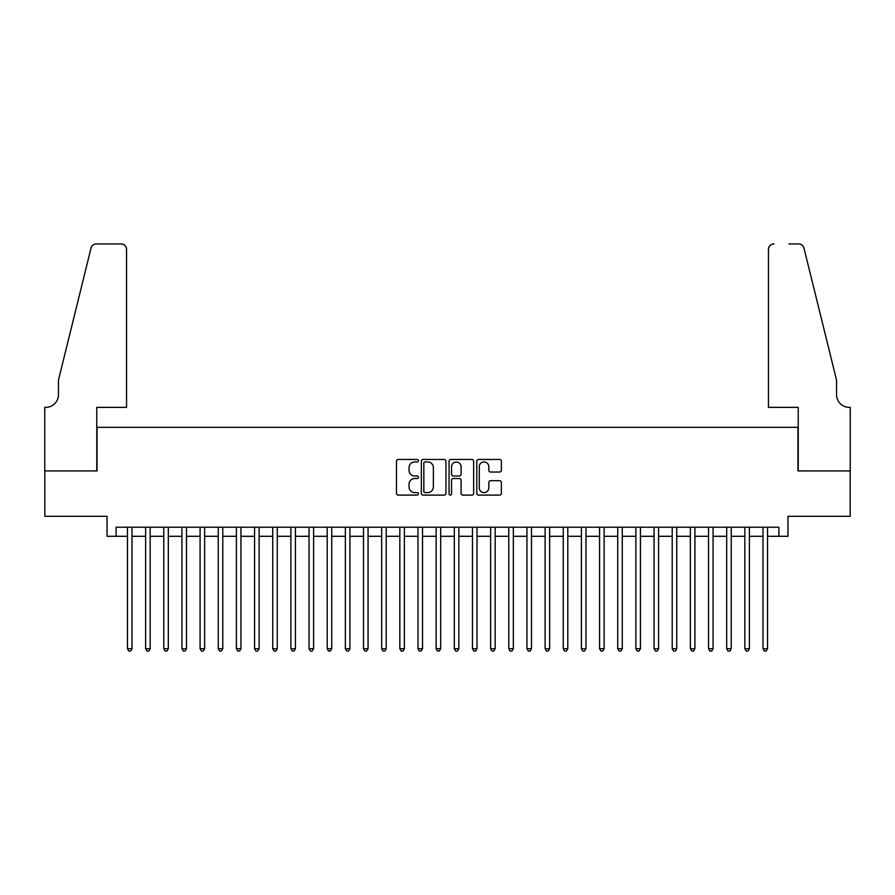 <?xml version="1.0" encoding="UTF-8"?>
<svg xmlns="http://www.w3.org/2000/svg" width="895" height="895" viewBox="0 0 895 895"><rect width="100%" height="100%" fill="white"/><g stroke="black" fill="none" stroke-linecap="round" stroke-linejoin="round"><path stroke-width="1.34" d="M418.446 460.701A1.253 1.253 0 0 0 417.204 459.459L398.264 459.459A1.779 1.779 0 0 0 396.485 461.238L396.485 493.324A1.779 1.779 0 0 0 398.264 495.103L417.204 495.103A1.253 1.253 0 0 0 418.446 493.861A1.253 1.253 0 0 0 417.204 492.608L414.754 492.608A5.706 5.706 0 0 1 409.049 486.902L409.049 484.229A5.706 5.706 0 0 1 414.754 478.523L417.204 478.523A1.253 1.253 0 0 0 418.446 477.281A1.253 1.253 0 0 0 417.204 476.028L414.754 476.028A5.706 5.706 0 0 1 409.049 470.334L409.049 467.66A5.706 5.706 0 0 1 414.754 461.954L417.204 461.954A1.253 1.253 0 0 0 418.446 460.701M499.589 472.023A1.779 1.779 0 0 0 501.368 470.244L501.368 461.238A1.779 1.779 0 0 0 499.589 459.459L478.556 459.459A1.779 1.779 0 0 0 476.778 461.238L476.778 493.324A1.779 1.779 0 0 0 478.556 495.103L499.589 495.103A1.779 1.779 0 0 0 501.368 493.324L501.368 482.45A1.779 1.779 0 0 0 499.589 480.671L490.583 480.671A1.779 1.779 0 0 0 488.804 482.45L488.804 487.842A4.766 4.766 0 0 1 484.038 492.608A4.766 4.766 0 0 1 479.272 487.842L479.272 466.72A4.766 4.766 0 0 1 484.038 461.954A4.766 4.766 0 0 1 488.804 466.72L488.804 470.244A1.779 1.779 0 0 0 490.583 472.023L499.589 472.023M116.115 536.295L116.115 527.211L778.885 527.211L778.885 536.295L787.969 536.295L787.969 516.314L850.16 516.314L850.16 470.927L797.96 470.927L797.96 427.34L97.04 427.34L97.04 470.927L44.839 470.927L44.839 516.314L107.031 516.314L107.031 536.295L127.459 536.295M445.945 461.238A1.779 1.779 0 0 0 444.155 459.459L423.122 459.459A1.779 1.779 0 0 0 421.344 461.238L421.344 493.324A1.779 1.779 0 0 0 423.122 495.103L444.155 495.103A1.779 1.779 0 0 0 445.945 493.324L445.945 461.238M450.845 459.459L471.878 459.459A1.779 1.779 0 0 1 473.656 461.238L473.656 493.324A1.779 1.779 0 0 1 471.878 495.103L462.872 495.103A1.779 1.779 0 0 1 461.093 493.324L461.093 480.313A1.779 1.779 0 0 0 459.303 478.523L453.34 478.523A1.779 1.779 0 0 0 451.55 480.313L451.55 493.861A1.253 1.253 0 0 1 450.308 495.103A1.253 1.253 0 0 1 449.055 493.861L449.055 461.238A1.779 1.779 0 0 1 450.845 459.459M132.001 536.295L145.616 536.295M150.159 536.295L163.774 536.295M168.316 536.295L181.931 536.295M186.473 536.295L200.088 536.295M204.631 536.295L218.257 536.295M222.788 536.295L236.414 536.295M240.945 536.295L254.572 536.295M259.114 536.295L272.729 536.295M277.271 536.295L290.886 536.295M295.428 536.295L309.043 536.295M313.586 536.295L327.201 536.295M331.743 536.295L345.358 536.295M349.9 536.295L363.515 536.295M368.058 536.295L381.673 536.295M386.215 536.295L399.83 536.295M404.372 536.295L417.987 536.295M422.529 536.295L436.156 536.295M440.687 536.295L454.313 536.295M458.844 536.295L472.47 536.295M477.013 536.295L490.628 536.295M495.17 536.295L508.785 536.295M513.327 536.295L526.942 536.295M531.485 536.295L545.1 536.295M549.642 536.295L563.257 536.295M567.799 536.295L581.414 536.295M585.956 536.295L599.572 536.295M604.114 536.295L617.729 536.295M622.271 536.295L635.886 536.295M640.428 536.295L654.055 536.295M658.586 536.295L672.212 536.295M676.743 536.295L690.369 536.295M694.912 536.295L708.527 536.295M713.069 536.295L726.684 536.295M731.226 536.295L744.841 536.295M749.384 536.295L762.999 536.295M767.541 536.295L778.885 536.295M425.091 461.954A1.253 1.253 0 0 0 423.838 463.196L423.838 491.355A1.253 1.253 0 0 0 425.091 492.608L427.676 492.608A5.706 5.706 0 0 0 433.37 486.902L433.37 467.66A5.706 5.706 0 0 0 427.676 461.954L425.091 461.954M461.093 466.81A4.766 4.766 0 0 0 456.327 462.044A4.766 4.766 0 0 0 451.55 466.81L451.55 474.249A1.779 1.779 0 0 0 453.34 476.028L459.303 476.028A1.779 1.779 0 0 0 461.093 474.249L461.093 466.81M132.001 527.211L132.001 648.696L127.459 648.696L127.459 527.211M132.001 648.696L130.636 651.057L128.824 651.057L127.459 648.696M126.553 407.37L126.553 249.392A5.448 5.448 0 0 0 121.105 243.943L96.324 243.943A5.448 5.448 0 0 0 91.033 248.094L58.455 380.129L58.455 394.661A12.709 12.709 0 0 1 45.746 407.37L44.75 407.37L44.75 470.927L96.772 470.927L96.772 407.37L126.553 407.37L126.553 249.392C126.206 246.114 124.394 244.29 121.105 243.943L106.035 243.943M91.033 248.094C92.42 245.107 92.42 245.107 91.033 248.094C92.42 245.107 92.42 245.107 91.033 248.094M58.455 394.661A12.709 12.709 0 0 1 45.746 407.37M768.447 407.37L768.447 249.392L768.447 407.37L798.228 407.37L798.228 470.927L850.25 470.927L850.25 407.37L849.254 407.37A12.709 12.709 0 0 1 836.545 394.661A12.709 12.709 0 0 0 849.254 407.37M826.555 339.641L803.967 248.094L836.545 380.129L836.545 394.661M788.965 243.943L798.676 243.943A5.448 5.448 0 0 1 803.967 248.094C802.58 245.107 802.58 245.107 803.967 248.094C802.58 245.107 802.58 245.107 803.967 248.094M773.895 243.943A5.448 5.448 0 0 0 768.447 249.392C768.794 246.114 770.606 244.29 773.895 243.943M150.159 527.211L150.159 648.696L145.616 648.696L145.616 527.211M150.159 648.696L148.794 651.057L146.981 651.057L145.616 648.696M168.316 527.211L168.316 648.696L163.774 648.696L163.774 527.211M168.316 648.696L166.951 651.057L165.139 651.057L163.774 648.696M186.473 527.211L186.473 648.696L181.931 648.696L181.931 527.211M186.473 648.696L185.108 651.057L183.296 651.057L181.931 648.696M204.631 527.211L204.631 648.696L200.088 648.696L200.088 527.211M204.631 648.696L203.277 651.057L201.453 651.057L200.088 648.696M222.788 527.211L222.788 648.696L218.257 648.696L218.257 527.211M222.788 648.696L221.434 651.057L219.611 651.057L218.257 648.696M240.945 527.211L240.945 648.696L236.414 648.696L236.414 527.211M240.945 648.696L239.591 651.057L237.768 651.057L236.414 648.696M259.114 527.211L259.114 648.696L254.572 648.696L254.572 527.211M259.114 648.696L257.749 651.057L255.925 651.057L254.572 648.696M277.271 527.211L277.271 648.696L272.729 648.696L272.729 527.211M277.271 648.696L275.906 651.057L274.094 651.057L272.729 648.696M295.428 527.211L295.428 648.696L290.886 648.696L290.886 527.211M295.428 648.696L294.063 651.057L292.251 651.057L290.886 648.696M313.586 527.211L313.586 648.696L309.043 648.696L309.043 527.211M313.586 648.696L312.221 651.057L310.408 651.057L309.043 648.696M331.743 527.211L331.743 648.696L327.201 648.696L327.201 527.211M331.743 648.696L330.378 651.057L328.566 651.057L327.201 648.696M349.9 527.211L349.9 648.696L345.358 648.696L345.358 527.211M349.9 648.696L348.535 651.057L346.723 651.057L345.358 648.696M368.058 527.211L368.058 648.696L363.515 648.696L363.515 527.211M368.058 648.696L366.693 651.057L364.88 651.057L363.515 648.696M386.215 527.211L386.215 648.696L381.673 648.696L381.673 527.211M386.215 648.696L384.85 651.057L383.038 651.057L381.673 648.696M404.372 527.211L404.372 648.696L399.83 648.696L399.83 527.211M404.372 648.696L403.007 651.057L401.195 651.057L399.83 648.696M422.529 527.211L422.529 648.696L417.987 648.696L417.987 527.211M422.529 648.696L421.176 651.057L419.352 651.057L417.987 648.696M440.687 527.211L440.687 648.696L436.156 648.696L436.156 527.211M440.687 648.696L439.333 651.057L437.51 651.057L436.156 648.696M458.844 527.211L458.844 648.696L454.313 648.696L454.313 527.211M458.844 648.696L457.49 651.057L455.667 651.057L454.313 648.696M477.013 527.211L477.013 648.696L472.47 648.696L472.47 527.211M477.013 648.696L475.648 651.057L473.824 651.057L472.47 648.696M495.17 527.211L495.17 648.696L490.628 648.696L490.628 527.211M495.17 648.696L493.805 651.057L491.993 651.057L490.628 648.696M513.327 527.211L513.327 648.696L508.785 648.696L508.785 527.211M513.327 648.696L511.962 651.057L510.15 651.057L508.785 648.696M531.485 527.211L531.485 648.696L526.942 648.696L526.942 527.211M531.485 648.696L530.12 651.057L528.307 651.057L526.942 648.696M549.642 527.211L549.642 648.696L545.1 648.696L545.1 527.211M549.642 648.696L548.277 651.057L546.465 651.057L545.1 648.696M567.799 527.211L567.799 648.696L563.257 648.696L563.257 527.211M567.799 648.696L566.434 651.057L564.622 651.057L563.257 648.696M585.956 527.211L585.956 648.696L581.414 648.696L581.414 527.211M585.956 648.696L584.592 651.057L582.779 651.057L581.414 648.696M604.114 527.211L604.114 648.696L599.572 648.696L599.572 527.211M604.114 648.696L602.749 651.057L600.937 651.057L599.572 648.696M622.271 527.211L622.271 648.696L617.729 648.696L617.729 527.211M622.271 648.696L620.906 651.057L619.094 651.057L617.729 648.696M640.428 527.211L640.428 648.696L635.886 648.696L635.886 527.211M640.428 648.696L639.075 651.057L637.251 651.057L635.886 648.696M658.586 527.211L658.586 648.696L654.055 648.696L654.055 527.211M658.586 648.696L657.232 651.057L655.409 651.057L654.055 648.696M676.743 527.211L676.743 648.696L672.212 648.696L672.212 527.211M676.743 648.696L675.389 651.057L673.566 651.057L672.212 648.696M694.912 527.211L694.912 648.696L690.369 648.696L690.369 527.211M694.912 648.696L693.547 651.057L691.723 651.057L690.369 648.696M713.069 527.211L713.069 648.696L708.527 648.696L708.527 527.211M713.069 648.696L711.704 651.057L709.892 651.057L708.527 648.696M731.226 527.211L731.226 648.696L726.684 648.696L726.684 527.211M731.226 648.696L729.861 651.057L728.049 651.057L726.684 648.696M749.384 527.211L749.384 648.696L744.841 648.696L744.841 527.211M749.384 648.696L748.019 651.057L746.206 651.057L744.841 648.696M767.541 527.211L767.541 648.696L762.999 648.696L762.999 527.211M767.541 648.696L766.176 651.057L764.364 651.057L762.999 648.696"/></g></svg>
